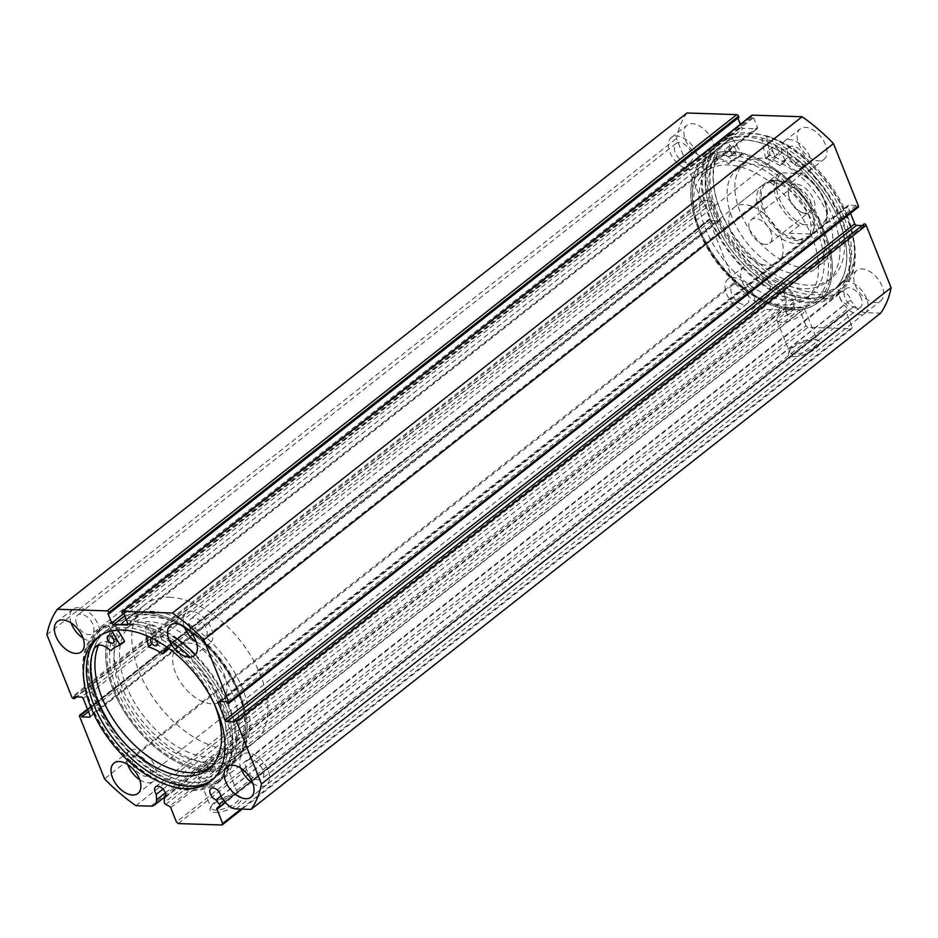 <?xml version="1.0" encoding="UTF-8"?>
<svg xmlns="http://www.w3.org/2000/svg" width="938" height="938" viewBox="0 0 938 938"><rect width="100%" height="100%" fill="white"/><g stroke="black" fill="none" stroke-linecap="round" stroke-linejoin="round"><path stroke-width="0.7" stroke-dasharray="4.69 3.52" d="M766.428 135.717L770.11 155.298A73.105 43.277 51.8 0 1 784.367 161.993L784.649 161.922A14.891 8.817 51.8 0 1 786.736 158.405A14.891 8.817 51.8 0 1 799.106 160.808L794.662 164.314A84.701 50.148 51.8 0 1 833.073 217.17A84.701 50.148 51.8 0 1 826.87 281.787A84.701 50.148 51.8 0 1 715.8 213.36A84.701 50.148 51.8 0 1 712.376 161.641L716.831 158.147A14.891 8.817 51.8 0 1 718.391 156.189A14.891 8.817 51.8 0 1 732.578 160.234L732.918 160.328A73.105 43.277 51.8 0 1 735.204 158.288A73.105 43.277 51.8 0 1 742.122 154.383L730.045 134.533A96.661 57.218 -128.2 0 0 720.63 139.797A96.661 57.218 -128.2 0 0 713.548 213.536A96.661 57.218 -128.2 0 0 840.296 291.624A96.661 57.218 -128.2 0 0 847.377 217.886A96.661 57.218 -128.2 0 0 766.428 135.717L761.973 139.223L765.666 158.803A73.105 43.277 51.8 0 1 779.912 165.498L780.205 165.428A14.891 8.817 51.8 0 1 782.292 161.911A14.891 8.817 51.8 0 1 794.662 164.314L799.106 160.808A84.701 50.148 51.8 0 1 837.528 213.665A84.701 50.148 51.8 0 1 831.314 278.281A84.701 50.148 51.8 0 1 720.243 209.854A84.701 50.148 51.8 0 1 716.831 158.135M774.131 154.02A4.397 2.603 -128.2 0 0 768.374 150.467A4.397 2.603 -128.2 0 0 768.046 153.82A4.397 2.603 -128.2 0 0 773.815 157.373A4.397 2.603 -128.2 0 0 774.131 154.02M778.587 150.514A4.397 2.603 -128.2 0 0 772.818 146.961A4.397 2.603 -128.2 0 0 772.502 150.315A4.397 2.603 -128.2 0 0 778.259 153.855A4.397 2.603 -128.2 0 0 778.587 150.514M731.183 152.624A4.397 2.603 -128.2 0 0 725.426 149.072A4.397 2.603 -128.2 0 0 725.109 152.425A4.397 2.603 -128.2 0 0 730.866 155.978A4.397 2.603 -128.2 0 0 731.183 152.624M735.638 149.119A4.397 2.603 -128.2 0 0 729.881 145.566A4.397 2.603 -128.2 0 0 729.553 148.919A4.397 2.603 -128.2 0 0 735.322 152.472A4.397 2.603 -128.2 0 0 735.638 149.119M730.045 134.533L725.59 138.038A96.661 57.218 -128.2 0 0 716.186 143.303A96.661 57.218 -128.2 0 0 709.093 217.041A96.661 57.218 -128.2 0 0 835.852 295.13A96.661 57.218 -128.2 0 0 842.934 221.391A96.661 57.218 -128.2 0 0 761.973 139.223M712.376 161.641L712.388 161.653A14.891 8.817 51.8 0 1 713.935 159.695A14.891 8.817 51.8 0 1 728.134 163.74L728.463 163.833A73.105 43.277 51.8 0 1 730.761 161.805A73.105 43.277 51.8 0 1 737.678 157.889L725.59 138.038M732.918 160.328L728.474 163.833L732.918 160.328M716.831 158.147L712.388 161.653M111.95 635.788A4.397 2.603 51.8 0 1 112.302 632.517A4.397 2.603 51.8 0 1 118.106 636.152A4.397 2.603 51.8 0 1 117.742 639.423A4.397 2.603 51.8 0 1 111.95 635.788M155.345 638.344A4.397 2.603 51.8 0 1 155.708 635.073A4.397 2.603 51.8 0 1 161.5 638.696A4.397 2.603 51.8 0 1 161.148 641.967A4.397 2.603 51.8 0 1 155.345 638.344M151.991 638.25A4.397 2.603 51.8 0 1 155.931 640.314M94.433 648.064L98.889 644.558A84.701 50.148 -128.2 0 0 98.607 645.168M210.593 767.413A84.701 50.148 -128.2 0 0 212.903 765.76A84.701 50.148 -128.2 0 0 219.727 702.714A84.701 50.148 -128.2 0 0 182.031 649.436L177.587 652.942A14.891 8.817 -128.2 0 0 169.614 649.178M189.898 657.116A96.661 57.218 51.8 0 1 225.155 710.664A96.661 57.218 51.8 0 1 217.37 782.609A96.661 57.218 51.8 0 1 89.919 702.726A96.661 57.218 51.8 0 1 97.704 630.782A96.661 57.218 51.8 0 1 108.304 625.095L112.759 621.589L117.918 630.137M195.374 654.63A96.661 57.218 51.8 0 1 229.611 707.158A96.661 57.218 51.8 0 1 221.814 779.103A96.661 57.218 51.8 0 1 94.363 699.22A96.661 57.218 51.8 0 1 102.148 627.276A96.661 57.218 51.8 0 1 112.759 621.589M146.398 635.694L145.073 627.252A96.661 57.218 51.8 0 1 169.192 639.833M145.073 627.252L149.529 623.747A96.661 57.218 51.8 0 1 173.647 636.327M167.245 650.257L167.093 650.21A73.105 43.277 -128.2 0 0 152.824 643.198L149.529 623.747M214.978 705.446A84.701 50.148 -128.2 0 0 177.587 652.942L182.031 649.436A14.891 8.817 -128.2 0 0 169.426 646.845A14.891 8.817 -128.2 0 0 167.691 649.213M108.304 625.095L111.845 630.957M97.962 645.297L98.889 644.558A14.891 8.817 -128.2 0 1 100.354 642.788A14.891 8.817 -128.2 0 1 114.764 647.056L115.116 647.161A73.105 43.277 -128.2 0 1 116.722 645.778A73.105 43.277 -128.2 0 1 124.543 641.533M125.551 743.904A91.385 54.099 51.8 0 1 105.419 631.415A91.385 54.099 51.8 0 1 198.422 662.486A91.385 54.099 51.8 0 1 218.554 774.964A91.385 54.099 51.8 0 1 125.551 743.904M140.008 732.508A91.385 54.099 51.8 0 1 119.876 620.018A91.385 54.099 51.8 0 1 212.879 651.089A91.385 54.099 51.8 0 1 233.011 763.567A91.385 54.099 51.8 0 1 140.008 732.508M144.218 727.806A80.844 47.861 51.8 0 1 126.407 628.308A80.844 47.861 51.8 0 1 208.67 655.779A80.844 47.861 51.8 0 1 226.492 755.289A80.844 47.861 51.8 0 1 144.218 727.806M149.775 723.421A80.844 47.861 51.8 0 1 131.965 623.922A80.844 47.861 51.8 0 1 214.239 651.394A80.844 47.861 51.8 0 1 232.049 750.904A80.844 47.861 51.8 0 1 149.775 723.421M220.899 796.432L850.508 300.183A7.211 4.268 -128.2 0 0 849.945 298.061A7.211 4.268 -128.2 0 0 840.507 292.234A7.211 4.268 -128.2 0 0 839.967 297.733A7.211 4.268 -128.2 0 0 845.595 303.701L848.855 307.969A1.759 1.044 51.8 0 1 849.23 308.614A1.759 1.044 51.8 0 1 849.101 309.95A1.759 1.044 51.8 0 1 849.078 309.974L846.733 311.651A1.759 1.044 -128.2 0 0 846.721 311.662A1.759 1.044 -128.2 0 0 846.592 313.011L225.542 802.506M79.624 716.526L709.222 220.278L734.149 282.596A140.594 83.236 -128.2 0 0 765.502 309.423L780.486 309.903A13.12 7.762 -128.2 0 0 784.062 308.848A13.12 7.762 -128.2 0 0 786.091 303.607L785.938 298.085A7.211 4.268 51.8 0 1 784.789 295.939A7.211 4.268 51.8 0 1 785.317 290.452A7.211 4.268 51.8 0 1 794.767 296.267A7.211 4.268 51.8 0 1 794.24 301.766A7.211 4.268 51.8 0 1 793.829 302.024L793.947 306.187L164.338 802.436M164.982 797.675L793.829 302.024M793.571 356.581A16.79 6.038 -21.8 0 0 814.161 349.792A16.79 6.038 -21.8 0 0 817.725 340.283A16.79 6.038 -21.8 0 0 814.829 339.826A16.79 6.038 -21.8 0 0 788.94 351.797A16.79 6.038 -21.8 0 0 793.571 356.581M813.105 339.181A15.031 5.405 158.2 0 1 815.697 339.591A15.031 5.405 158.2 0 1 817.549 341.092A15.031 5.405 158.2 0 1 810.186 349.522A15.031 5.405 158.2 0 1 794.076 354.177A15.031 5.405 158.2 0 1 789.632 352.266A15.031 5.405 158.2 0 1 789.937 349.897A15.031 5.405 158.2 0 1 813.105 339.181M215.13 812.496A16.79 6.038 -21.8 0 0 235.719 805.707A16.79 6.038 -21.8 0 0 239.284 796.198A16.79 6.038 -21.8 0 0 236.388 795.741A16.79 6.038 -21.8 0 0 210.511 807.712A16.79 6.038 -21.8 0 0 215.13 812.496M234.664 795.096A15.031 5.405 158.2 0 1 237.267 795.506A15.031 5.405 158.2 0 1 239.108 797.019A15.031 5.405 158.2 0 1 231.745 805.437A15.031 5.405 158.2 0 1 215.634 810.104A15.031 5.405 158.2 0 1 211.191 808.181A15.031 5.405 158.2 0 1 211.496 805.812A15.031 5.405 158.2 0 1 234.664 795.096M114.389 689.782A89.626 53.067 51.8 0 1 169.415 619.901A89.626 53.067 51.8 0 1 238.498 693.803A89.626 53.067 51.8 0 1 244.701 715.424A89.626 53.067 51.8 0 1 198.434 768.386A89.626 53.067 51.8 0 1 114.389 689.782M208.002 767.05C206.325 765.713 207.802 764.54 212.457 763.544C214.087 764.74 212.609 765.912 208.002 767.05A87.867 52.024 -128.2 0 0 231.956 759.932A87.867 52.024 -128.2 0 0 244.478 714.088A87.867 52.024 -128.2 0 0 238.393 692.889A87.867 52.024 -128.2 0 0 170.657 620.44A87.867 52.024 -128.2 0 0 123.159 621.906A87.867 52.024 -128.2 0 0 116.722 688.938A87.867 52.024 -128.2 0 0 208.002 767.05L206.958 766.569L209.104 771.927A3.518 1.266 158.2 0 1 210.827 769.957A3.518 1.266 158.2 0 1 214.591 768.867A3.518 1.266 158.2 0 1 215.623 769.312A3.518 1.266 158.2 0 1 213.899 771.282A3.518 1.266 158.2 0 1 210.135 772.373A3.518 1.266 158.2 0 1 209.104 771.927M823.611 232.624A89.626 53.067 -128.2 0 0 739.566 154.02A89.626 53.067 -128.2 0 0 693.299 206.981A89.626 53.067 -128.2 0 0 699.502 228.602A89.626 53.067 -128.2 0 0 768.585 302.505A89.626 53.067 -128.2 0 0 823.611 232.624M790.898 307.617C792.528 308.825 791.039 309.997 786.443 311.135C784.754 309.798 786.243 308.625 790.898 307.617A87.867 52.024 51.8 0 1 767.343 301.977A87.867 52.024 51.8 0 1 699.607 229.517A87.867 52.024 51.8 0 1 693.522 208.318A87.867 52.024 51.8 0 1 706.044 162.485A87.867 52.024 51.8 0 1 821.278 233.468A87.867 52.024 51.8 0 1 814.841 300.5A87.867 52.024 51.8 0 1 790.898 307.617L791.918 308.051L794.064 313.398A3.518 1.266 158.2 0 1 792.34 315.367A3.518 1.266 158.2 0 1 788.577 316.458A3.518 1.266 158.2 0 1 787.533 316.012A3.518 1.266 158.2 0 1 789.257 314.042A3.518 1.266 158.2 0 1 793.02 312.952A3.518 1.266 158.2 0 1 794.064 313.398M212.457 763.544A87.867 52.024 51.8 0 1 129.772 702.937A87.867 52.024 51.8 0 1 127.615 618.4A87.867 52.024 51.8 0 1 151.557 611.283A87.867 52.024 51.8 0 1 234.242 671.878A87.867 52.024 51.8 0 1 236.399 756.427A87.867 52.024 51.8 0 1 212.457 763.544L213.489 763.966L215.623 769.312M221.884 763.122A15.031 5.405 158.2 0 1 226.328 765.033A15.031 5.405 158.2 0 1 218.953 773.463A15.031 5.405 158.2 0 1 202.843 778.13A15.031 5.405 158.2 0 1 198.399 776.207A15.031 5.405 158.2 0 1 205.774 767.776A15.031 5.405 158.2 0 1 221.884 763.122M800.313 307.207A15.031 5.405 158.2 0 1 804.757 309.118A15.031 5.405 158.2 0 1 797.394 317.548A15.031 5.405 158.2 0 1 781.284 322.203A15.031 5.405 158.2 0 1 776.84 320.292A15.031 5.405 158.2 0 1 784.203 311.862A15.031 5.405 158.2 0 1 800.313 307.207M113.111 689.735A91.478 54.158 -128.2 0 0 233.07 763.638A91.478 54.158 -128.2 0 0 239.776 693.85A91.478 54.158 -128.2 0 0 119.818 619.948A91.478 54.158 -128.2 0 0 113.111 689.735M98.654 701.132A91.478 54.158 -128.2 0 0 218.613 775.034A91.478 54.158 -128.2 0 0 225.308 705.247A91.478 54.158 -128.2 0 0 105.361 631.344A91.478 54.158 -128.2 0 0 98.654 701.132M95.981 701.049A95.336 56.444 -128.2 0 0 221.005 778.071A95.336 56.444 -128.2 0 0 227.993 705.329A95.336 56.444 -128.2 0 0 102.969 628.319A95.336 56.444 -128.2 0 0 95.981 701.049M91.197 704.825A95.336 56.444 -128.2 0 0 216.221 781.835A95.336 56.444 -128.2 0 0 223.209 709.105A95.336 56.444 -128.2 0 0 98.185 632.083A95.336 56.444 -128.2 0 0 91.197 704.825M212.293 779.947A91.478 54.158 -128.2 0 0 213.829 778.798A91.478 54.158 -128.2 0 0 220.524 709.022A91.478 54.158 -128.2 0 0 100.577 635.12A91.478 54.158 -128.2 0 0 99.111 636.351M824.889 232.671A91.478 54.158 -128.2 0 0 704.93 158.768A91.478 54.158 -128.2 0 0 698.224 228.555A91.478 54.158 -128.2 0 0 818.182 302.458A91.478 54.158 -128.2 0 0 824.889 232.671M839.346 221.274A91.478 54.158 -128.2 0 0 719.387 147.372A91.478 54.158 -128.2 0 0 712.692 217.159A91.478 54.158 -128.2 0 0 832.639 291.061A91.478 54.158 -128.2 0 0 839.346 221.274M842.019 221.356A95.336 56.444 -128.2 0 0 716.995 144.335A95.336 56.444 -128.2 0 0 710.007 217.077A95.336 56.444 -128.2 0 0 835.031 294.098A95.336 56.444 -128.2 0 0 842.019 221.356M846.803 217.593A95.336 56.444 -128.2 0 0 721.779 140.571A95.336 56.444 -128.2 0 0 714.791 213.301A95.336 56.444 -128.2 0 0 839.815 290.323A95.336 56.444 -128.2 0 0 846.803 217.593M844.13 217.499A91.478 54.158 -128.2 0 0 724.171 143.608A91.478 54.158 -128.2 0 0 717.476 213.395A91.478 54.158 -128.2 0 0 837.423 287.286A91.478 54.158 -128.2 0 0 844.13 217.499M847.131 215.13A91.478 54.158 -128.2 0 0 727.173 141.239A91.478 54.158 -128.2 0 0 720.478 211.027A91.478 54.158 -128.2 0 0 840.425 284.918A91.478 54.158 -128.2 0 0 847.131 215.13M712.294 140.876A19.335 11.444 -128.2 0 0 686.944 125.258A19.335 11.444 -128.2 0 0 685.526 140.008A19.335 11.444 -128.2 0 0 710.875 155.626A19.335 11.444 -128.2 0 0 712.294 140.876M696.723 153.152A19.335 11.444 -128.2 0 0 671.374 137.534A19.335 11.444 -128.2 0 0 669.955 152.284A19.335 11.444 -128.2 0 0 695.304 167.902A19.335 11.444 -128.2 0 0 696.723 153.152M825.44 144.546A19.335 11.444 -128.2 0 0 800.091 128.928A19.335 11.444 -128.2 0 0 798.672 143.678A19.335 11.444 -128.2 0 0 824.021 159.296A19.335 11.444 -128.2 0 0 825.44 144.546M809.869 156.822A19.335 11.444 -128.2 0 0 784.52 141.204A19.335 11.444 -128.2 0 0 783.101 155.954A19.335 11.444 -128.2 0 0 808.45 171.572A19.335 11.444 -128.2 0 0 809.869 156.822M768.926 282.479A19.335 11.444 -128.2 0 0 743.576 266.861A19.335 11.444 -128.2 0 0 742.157 281.611A19.335 11.444 -128.2 0 0 767.507 297.229A19.335 11.444 -128.2 0 0 768.926 282.479M753.355 294.755A19.335 11.444 -128.2 0 0 728.005 279.137A19.335 11.444 -128.2 0 0 726.587 293.887A19.335 11.444 -128.2 0 0 751.936 309.505A19.335 11.444 -128.2 0 0 753.355 294.755M882.083 286.149A19.335 11.444 -128.2 0 0 856.734 270.531A19.335 11.444 -128.2 0 0 855.315 285.281A19.335 11.444 -128.2 0 0 880.665 300.899A19.335 11.444 -128.2 0 0 882.083 286.149M866.513 298.425A19.335 11.444 -128.2 0 0 841.152 282.807A19.335 11.444 -128.2 0 0 839.745 297.557A19.335 11.444 -128.2 0 0 865.094 313.175A19.335 11.444 -128.2 0 0 866.513 298.425M83.072 638.133A19.335 11.444 -128.2 0 0 96.849 639.599A19.335 11.444 -128.2 0 0 98.255 624.849A19.335 11.444 -128.2 0 0 72.906 609.231A19.335 11.444 -128.2 0 0 71.112 622.973M196.218 641.815A19.335 11.444 -128.2 0 0 209.995 643.269A19.335 11.444 -128.2 0 0 211.413 628.519A19.335 11.444 -128.2 0 0 186.064 612.901A19.335 11.444 -128.2 0 0 184.258 626.643M139.703 779.736A19.335 11.444 -128.2 0 0 153.48 781.202A19.335 11.444 -128.2 0 0 154.899 766.452A19.335 11.444 -128.2 0 0 129.55 750.834A19.335 11.444 -128.2 0 0 127.744 764.576M252.861 783.418A19.335 11.444 -128.2 0 0 266.627 784.872A19.335 11.444 -128.2 0 0 268.045 770.121A19.335 11.444 -128.2 0 0 242.696 754.504A19.335 11.444 -128.2 0 0 240.902 768.245M246.518 769.43A11.772 6.976 51.8 0 1 247.374 760.448A11.772 6.976 51.8 0 1 262.816 769.957A11.772 6.976 51.8 0 1 261.948 778.939A11.772 6.976 51.8 0 1 246.518 769.43M861.272 298.261A11.772 6.976 -128.2 0 0 845.83 288.74A11.772 6.976 -128.2 0 0 844.974 297.733A11.772 6.976 -128.2 0 0 860.416 307.242A11.772 6.976 -128.2 0 0 861.272 298.261M133.36 765.76A11.772 6.976 51.8 0 1 134.228 756.767A11.772 6.976 51.8 0 1 149.67 766.287A11.772 6.976 51.8 0 1 148.802 775.269A11.772 6.976 51.8 0 1 133.36 765.76M748.125 294.579A11.772 6.976 -128.2 0 0 732.684 285.07A11.772 6.976 -128.2 0 0 731.816 294.051A11.772 6.976 -128.2 0 0 747.258 303.572A11.772 6.976 -128.2 0 0 748.125 294.579M189.875 627.827A11.772 6.976 51.8 0 1 190.742 618.846A11.772 6.976 51.8 0 1 206.184 628.354A11.772 6.976 51.8 0 1 205.316 637.336A11.772 6.976 51.8 0 1 189.875 627.827M804.64 156.658A11.772 6.976 -128.2 0 0 789.198 147.137A11.772 6.976 -128.2 0 0 788.33 156.13A11.772 6.976 -128.2 0 0 803.772 165.639A11.772 6.976 -128.2 0 0 804.64 156.658M76.728 624.157A11.772 6.976 51.8 0 1 77.584 615.176A11.772 6.976 51.8 0 1 93.026 624.685A11.772 6.976 51.8 0 1 92.17 633.666A11.772 6.976 51.8 0 1 76.728 624.157M691.482 152.988A11.772 6.976 -128.2 0 0 676.052 143.467A11.772 6.976 -128.2 0 0 675.184 152.448A11.772 6.976 -128.2 0 0 690.626 161.969A11.772 6.976 -128.2 0 0 691.482 152.988M858.247 207.228A1.759 1.044 51.8 0 1 857.778 207.368L228.169 703.617M218.917 701.507L848.527 205.258L856.195 205.516L856.922 207.333L857.778 207.368M848.527 205.258A1.759 1.044 -128.2 0 0 848.046 205.399A1.759 1.044 -128.2 0 0 847.917 206.747L220.149 701.554M850.543 213.301L847.917 206.747M863.499 223.783L864.226 225.612L861.307 225.519M236.071 808.919L865.68 312.671L880.665 313.151M865.68 312.671A13.12 7.762 51.8 0 1 854.823 305.835L850.508 300.183M240.996 809.084L852.29 327.268L846.592 313.011M852.29 327.268L851.681 328.746L242.227 809.119M178.279 823.576L807.876 327.327L851.681 328.746M807.876 327.327L806.059 325.767L176.45 822.016M170.751 807.759L800.349 311.51L806.059 325.767M800.349 311.51A1.759 1.044 -128.2 0 0 799.094 310.103L169.497 806.352M165.733 804.476L795.342 308.227L799.094 310.103M795.342 308.227A1.759 1.044 51.8 0 1 793.947 306.187M709.222 220.278A1.759 1.044 51.8 0 1 709.351 218.941A1.759 1.044 51.8 0 1 709.832 218.8L87.527 709.292M90.2 716.573L719.083 220.899L711.414 220.653L710.687 218.824L709.832 218.8M719.083 220.899A1.759 1.044 -128.2 0 0 719.563 220.758A1.759 1.044 -128.2 0 0 719.692 219.41L90.083 715.659M83.259 698.611L712.868 202.362L719.692 219.41M712.868 202.362A1.759 1.044 -128.2 0 0 711.039 200.802L81.43 697.051M73.645 698.599L704.11 202.374L703.371 200.556L711.039 200.802M703.254 202.35A1.759 1.044 51.8 0 1 701.425 200.791L71.827 697.04M686.944 113.006A140.594 83.236 -128.2 0 0 676.509 138.472L701.425 200.791M737.889 118.106L737.526 117.203L738.992 117.25M123.3 613.944L741.36 126.794L740.363 124.297M741.36 126.794A1.759 1.044 -128.2 0 0 743.189 128.354L124.719 615.82M127.943 624.474L756.814 128.799L743.189 128.354M756.814 128.799A1.759 1.044 -128.2 0 0 757.294 128.658A1.759 1.044 -128.2 0 0 757.423 127.31L127.814 623.559M122.092 612.854L751.701 116.605L752.124 117.672L753.589 117.719L757.423 127.31M751.701 116.605A1.759 1.044 51.8 0 1 751.83 115.268M786.443 311.135L785.399 310.654L787.533 316.012M46.9 634.721L676.509 138.472M734.149 282.596L104.54 778.845M135.893 805.672L765.502 309.423M864.226 225.612L234.629 721.861M856.195 205.516L226.586 701.765M856.922 207.333L227.313 703.582M704.11 202.374L76.693 696.899M703.371 200.556L73.774 696.805M711.414 220.653L88.477 711.649M710.687 218.824L87.738 709.82M752.124 117.672L122.526 613.921M753.589 117.719L123.98 613.968M737.526 117.203L107.917 613.452M162.989 789.093L785.938 298.085M220.852 796.128L845.595 303.701M762.864 300.066A80.844 47.861 51.8 0 1 701.624 236.986A80.844 47.861 51.8 0 1 705.951 171.513A80.844 47.861 51.8 0 1 749.122 169.93A80.844 47.861 51.8 0 1 810.362 233.023A80.844 47.861 51.8 0 1 806.035 298.495A80.844 47.861 51.8 0 1 762.864 300.066M768.421 295.681A80.844 47.861 51.8 0 1 707.193 232.601A80.844 47.861 51.8 0 1 711.508 167.128A80.844 47.861 51.8 0 1 754.68 165.545A80.844 47.861 51.8 0 1 815.919 228.638A80.844 47.861 51.8 0 1 811.593 294.11A80.844 47.861 51.8 0 1 768.421 295.681M780.815 184.786A35.152 20.812 51.8 0 1 807.442 212.223A35.152 20.812 51.8 0 1 805.566 240.691A35.152 20.812 51.8 0 1 786.794 241.371A35.152 20.812 51.8 0 1 760.167 213.946A35.152 20.812 51.8 0 1 762.043 185.478A35.152 20.812 51.8 0 1 780.815 184.786M753.003 206.712A35.152 20.812 51.8 0 1 779.63 234.137A35.152 20.812 51.8 0 1 777.754 262.605A35.152 20.812 51.8 0 1 758.983 263.285A35.152 20.812 51.8 0 1 732.355 235.86A35.152 20.812 51.8 0 1 734.231 207.392A35.152 20.812 51.8 0 1 753.003 206.712M781.389 270.144A63.268 37.45 51.8 0 1 733.469 220.77A63.268 37.45 51.8 0 1 736.846 169.532A63.268 37.45 51.8 0 1 770.637 168.301A63.268 37.45 51.8 0 1 818.569 217.663A63.268 37.45 51.8 0 1 815.181 268.901A63.268 37.45 51.8 0 1 781.389 270.144M789.175 264A63.268 37.45 51.8 0 1 741.255 214.626A63.268 37.45 51.8 0 1 744.643 163.388A63.268 37.45 51.8 0 1 778.423 162.157A63.268 37.45 51.8 0 1 826.355 211.531A63.268 37.45 51.8 0 1 822.966 262.769A63.268 37.45 51.8 0 1 789.175 264M769.324 304.17A91.385 54.099 51.8 0 1 700.1 232.859A91.385 54.099 51.8 0 1 704.989 158.839A91.385 54.099 51.8 0 1 753.789 157.068A91.385 54.099 51.8 0 1 823.013 228.38A91.385 54.099 51.8 0 1 818.124 302.388A91.385 54.099 51.8 0 1 769.324 304.17M783.781 292.773A91.385 54.099 51.8 0 1 714.557 221.462A91.385 54.099 51.8 0 1 719.446 147.442A91.385 54.099 51.8 0 1 768.245 145.671A91.385 54.099 51.8 0 1 837.47 216.971A91.385 54.099 51.8 0 1 832.581 290.991A91.385 54.099 51.8 0 1 783.781 292.773M795.576 183.977A17.4 10.295 -128.2 0 0 788.354 194.459A17.4 10.295 -128.2 0 0 802.963 213.008A17.4 10.295 -128.2 0 0 807.63 214.122A17.4 10.295 -128.2 0 0 813.645 199.442A17.4 10.295 -128.2 0 0 795.576 183.977M805.214 213.219A14.938 8.841 51.8 0 1 801.216 212.258A14.938 8.841 51.8 0 1 788.67 196.335A14.938 8.841 51.8 0 1 790.793 188.55A14.938 8.841 51.8 0 1 794.861 187.342A14.938 8.841 51.8 0 1 808.919 197.637A14.938 8.841 51.8 0 1 809.295 212.011A14.938 8.841 51.8 0 1 805.214 213.219M765.619 244.431A14.938 8.841 51.8 0 1 751.561 234.137A14.938 8.841 51.8 0 1 751.197 219.762A14.938 8.841 51.8 0 1 755.266 218.554A14.938 8.841 51.8 0 1 769.324 228.849A14.938 8.841 51.8 0 1 769.688 243.223A14.938 8.841 51.8 0 1 765.619 244.431M778.517 173.671A34.272 20.284 -128.2 0 0 776.758 199.161A34.272 20.284 -128.2 0 0 799.223 225.437L803.08 224.651A32.513 19.252 51.8 0 1 779.091 198.317A32.513 19.252 51.8 0 1 782.374 172.885L778.517 173.671L768.503 181.562L775.82 180.319A34.272 20.284 51.8 0 1 785 182.523A34.272 20.284 51.8 0 1 813.797 219.046A34.272 20.284 51.8 0 1 808.908 236.927A34.272 20.284 51.8 0 1 799.575 239.706A34.272 20.284 51.8 0 1 767.319 216.068A34.272 20.284 51.8 0 1 766.487 183.098A34.272 20.284 51.8 0 1 775.82 180.319L791.742 182.312L801.744 173.741C821.758 183.813 835.195 215.623 822.532 226.128L822.462 226.187A34.272 20.284 -128.2 0 0 824.209 200.697A34.272 20.284 -128.2 0 0 801.755 174.421L800.126 173.46A32.513 19.252 51.8 0 1 824.103 199.782A32.513 19.252 51.8 0 1 820.832 225.226L822.462 226.187L811.194 235.133L799.575 239.706C795.447 239.53 791.989 237.408 789.21 233.328L812.449 234.078M774.964 180.002A35.152 20.812 51.8 0 1 784.379 182.253A35.152 20.812 51.8 0 1 813.903 219.715A35.152 20.812 51.8 0 1 808.896 238.053A35.152 20.812 51.8 0 1 799.317 240.902A35.152 20.812 51.8 0 1 766.24 216.666A35.152 20.812 51.8 0 1 765.385 182.84A35.152 20.812 51.8 0 1 774.964 180.002M169.356 597.248A87.867 52.024 51.8 0 1 252.041 657.855A87.867 52.024 51.8 0 1 254.198 742.392A87.867 52.024 51.8 0 1 230.256 749.509A87.867 52.024 51.8 0 1 147.571 688.914A87.867 52.024 51.8 0 1 145.413 604.365A87.867 52.024 51.8 0 1 169.356 597.248M187.623 642.929A35.152 20.812 51.8 0 1 220.7 667.176A35.152 20.812 51.8 0 1 221.567 700.991A35.152 20.812 51.8 0 1 211.988 703.828A35.152 20.812 51.8 0 1 178.912 679.593A35.152 20.812 51.8 0 1 178.044 645.778A35.152 20.812 51.8 0 1 187.623 642.929M799.223 225.437L789.21 233.328M791.742 182.312L768.761 181.304L766.487 183.098M782.374 172.885L800.126 173.46M803.08 224.651L820.832 225.226M769.793 154.911L765.349 158.416M742.146 154.02L737.69 157.525M737.714 157.877L742.157 154.371L737.678 157.889M732.578 160.234L728.134 163.74M784.367 161.993L779.912 165.498M770.11 155.298L765.666 158.803M784.649 161.922L780.205 165.428M148.063 646.317L152.519 642.811M148.38 646.704L152.824 643.198M162.649 653.716L167.093 650.21M115.104 647.161L114.002 648.029L115.116 647.161M110.321 650.573L114.764 647.056M223.994 800.477L848.855 307.969M150.877 806.152L780.486 309.903M165.311 792.903L786.091 303.607M225.214 802.084L854.823 305.835M849.078 309.974L225.026 801.838L849.101 309.95M217.135 807.899L846.733 311.651L217.112 807.911M772.818 146.961L768.374 150.467M729.881 145.566L725.426 149.072M831.314 278.281L826.87 281.787M840.296 291.624L835.852 295.13M720.63 139.797L716.186 143.303M735.322 152.472L730.866 155.978M778.259 153.855L773.815 157.373M735.204 158.288L730.761 161.805M718.391 156.189L713.935 159.695M786.736 158.405L782.292 161.911M784.602 162.004L780.146 165.522M107.858 636.034L112.302 632.517M151.253 638.579L155.708 635.073M208.459 769.266L212.903 765.76M217.37 782.609L221.814 779.103M97.704 630.782L102.148 627.276M156.693 645.473L161.148 641.967M113.299 642.929L117.742 639.423M164.971 650.351L169.426 646.845M112.279 649.284L116.722 645.778M95.899 646.294L100.354 642.788M105.419 631.415L119.876 620.018M126.407 628.308L131.965 623.922M226.492 755.289L232.049 750.904M218.554 774.964L233.011 763.567M210.898 788.483L840.507 292.234M155.708 786.701L785.317 290.452M164.631 798.015L794.24 301.766M815.697 339.591L817.725 340.283M237.267 795.506L239.284 796.198M170.657 620.44L169.415 619.901M693.522 208.318L693.299 206.981M226.328 765.033L239.108 797.019M804.757 309.118L817.549 341.092M218.613 775.034L233.07 763.638M216.221 781.835L221.005 778.071M210.827 781.166L213.829 778.798M719.387 147.372L704.93 158.768M721.779 140.571L716.995 144.335M727.173 141.239L724.171 143.608M671.374 137.534L686.944 125.258M784.52 141.204L800.091 128.928M728.005 279.137L743.576 266.861M841.152 282.807L856.734 270.531M72.906 609.231L57.335 621.507M186.064 612.901L170.493 625.177M129.55 750.834L113.979 763.11M242.696 754.504L227.125 766.78M845.83 288.74L247.374 760.448M732.684 285.07L134.228 756.767M789.198 147.137L190.742 618.846M676.052 143.467L77.584 615.176M123.159 621.906L706.044 162.485M231.956 759.932L814.841 300.5M690.626 161.969L92.17 633.666M803.772 165.639L205.316 637.336M747.258 303.572L148.802 775.269M860.416 307.242L261.948 778.939M266.627 784.872L251.056 797.148M153.48 781.202L137.909 793.478M209.995 643.269L194.424 655.545M96.849 639.599L81.266 651.875M865.094 313.175L880.665 300.899M751.936 309.505L767.507 297.229M808.45 171.572L824.021 159.296M695.304 167.902L710.875 155.626M127.685 624.907L757.294 128.658M218.437 701.647L848.046 205.399M87.457 709.105L709.351 218.941M89.954 717.007L719.563 220.758M840.425 284.918L837.423 287.286M839.815 290.323L835.031 294.098M832.639 291.061L818.182 302.458M97.575 637.488L100.577 635.12M98.185 632.083L102.969 628.319M105.361 631.344L119.818 619.948M776.84 320.292L789.632 352.266M198.399 776.207L211.191 808.181M767.343 301.977L768.585 302.505M244.478 714.088L244.701 715.424M211.496 805.812L210.511 807.712M789.937 349.897L788.94 351.797M165.651 796.268L784.062 308.848M705.951 171.513L711.508 167.128M777.754 262.605L805.566 240.691M736.846 169.532L744.643 163.388M704.989 158.839L719.446 147.442M818.124 302.388L832.581 290.991M815.181 268.901L822.966 262.769M734.231 207.392L762.043 185.478M806.035 298.495L811.593 294.11M801.216 212.258L802.963 213.008M788.67 196.335L788.354 194.459M751.197 219.762L790.793 188.55M785 182.523L784.379 182.253M813.797 219.046L813.903 219.715M236.399 756.427L254.198 742.392M221.567 700.991L808.896 238.053M178.044 645.778L765.385 182.84M127.615 618.4L145.413 604.365M808.908 236.927L811.194 235.133M769.688 243.223L809.295 212.011"/><path stroke-width="1.41" d="M111.845 630.957L120.134 645.027A73.105 43.277 -128.2 0 0 112.279 649.284A73.105 43.277 -128.2 0 0 110.672 650.667L110.321 650.573A14.891 8.817 -128.2 0 0 95.899 646.294A14.891 8.817 -128.2 0 0 94.445 648.064A84.701 50.148 -128.2 0 0 96.766 699.267A84.701 50.148 -128.2 0 0 208.459 769.266A84.701 50.148 -128.2 0 0 215.283 706.232A84.701 50.148 -128.2 0 0 214.978 705.446M117.918 630.137L124.613 641.252L120.17 644.992M107.507 639.306A4.397 2.603 51.8 0 1 107.858 636.034A4.397 2.603 51.8 0 1 113.65 639.657A4.397 2.603 51.8 0 1 113.299 642.929A4.397 2.603 51.8 0 1 107.507 639.306M155.931 640.314A4.397 2.603 51.8 0 1 157.045 642.202A4.397 2.603 51.8 0 1 156.693 645.473A4.397 2.603 51.8 0 1 150.901 641.85A4.397 2.603 51.8 0 1 151.253 638.579A4.397 2.603 51.8 0 1 151.991 638.25M98.607 645.168A84.701 50.148 -128.2 0 0 101.21 695.762A84.701 50.148 -128.2 0 0 210.593 767.413M169.192 639.833A96.661 57.218 51.8 0 1 189.898 657.116M173.647 636.327A96.661 57.218 51.8 0 1 195.374 654.63M169.614 649.178A14.891 8.817 -128.2 0 0 164.971 650.351A14.891 8.817 -128.2 0 0 162.931 653.657L162.649 653.716A73.105 43.277 -128.2 0 0 148.38 646.704L146.398 635.694M94.445 648.064L97.962 645.297M120.134 645.027L124.59 641.522M167.691 649.213A14.891 8.817 -128.2 0 0 167.386 650.151L167.245 650.257M87.527 709.292L80.222 715.049A1.759 1.044 -128.2 0 0 79.753 715.19A1.759 1.044 -128.2 0 0 79.624 716.526L104.54 778.845A140.594 83.236 -128.2 0 0 135.893 805.672L150.877 806.152A13.12 7.762 -128.2 0 0 154.453 805.097A13.12 7.762 -128.2 0 0 156.494 799.856L156.329 794.334A7.211 4.268 51.8 0 1 155.18 792.188A7.211 4.268 51.8 0 1 155.708 786.701A7.211 4.268 51.8 0 1 165.158 792.516A7.211 4.268 51.8 0 1 164.631 798.015A7.211 4.268 51.8 0 1 164.22 798.273L164.338 802.436A1.759 1.044 -128.2 0 0 165.733 804.476L169.497 806.352A1.759 1.044 51.8 0 1 170.751 807.759L176.45 822.016L178.279 823.576L222.072 824.994L222.681 823.517L216.983 809.26A1.759 1.044 51.8 0 1 217.112 807.911A1.759 1.044 51.8 0 1 217.135 807.899L219.515 806.188A1.759 1.044 -128.2 0 0 219.492 806.199A1.759 1.044 -128.2 0 0 219.621 804.863A1.759 1.044 -128.2 0 0 219.246 804.218L223.994 800.477M251.056 809.4A140.594 83.236 -128.2 0 0 261.491 783.934L891.1 287.685A140.594 83.236 -128.2 0 1 880.665 313.151L251.056 809.4L236.071 808.919A13.12 7.762 51.8 0 1 225.214 802.084L220.899 796.432A7.211 4.268 -128.2 0 0 220.348 794.31A7.211 4.268 -128.2 0 0 210.898 788.483A7.211 4.268 -128.2 0 0 210.37 793.982A7.211 4.268 -128.2 0 0 215.998 799.95L219.246 804.218M164.22 798.273L164.982 797.675M99.111 636.351A91.478 54.158 -128.2 0 0 93.87 704.907A91.478 54.158 -128.2 0 0 212.293 779.947M90.869 707.275A91.478 54.158 -128.2 0 0 210.827 781.166A91.478 54.158 -128.2 0 0 217.522 711.379A91.478 54.158 -128.2 0 0 97.575 637.488A91.478 54.158 -128.2 0 0 90.869 707.275M82.685 637.125A19.335 11.444 -128.2 0 0 57.335 621.507A19.335 11.444 -128.2 0 0 55.917 636.257A19.335 11.444 -128.2 0 0 81.266 651.875A19.335 11.444 -128.2 0 0 82.685 637.125M71.112 622.973A19.335 11.444 -128.2 0 0 71.487 623.981A19.335 11.444 -128.2 0 0 83.072 638.133M195.843 640.795A19.335 11.444 -128.2 0 0 170.493 625.177A19.335 11.444 -128.2 0 0 169.075 639.927A19.335 11.444 -128.2 0 0 194.424 655.545A19.335 11.444 -128.2 0 0 195.843 640.795M184.258 626.643A19.335 11.444 -128.2 0 0 184.645 627.651A19.335 11.444 -128.2 0 0 196.218 641.815M139.328 778.728A19.335 11.444 -128.2 0 0 113.979 763.11A19.335 11.444 -128.2 0 0 112.56 777.86A19.335 11.444 -128.2 0 0 137.909 793.478A19.335 11.444 -128.2 0 0 139.328 778.728M127.744 764.576A19.335 11.444 -128.2 0 0 128.131 765.584A19.335 11.444 -128.2 0 0 139.703 779.736M252.474 782.398A19.335 11.444 -128.2 0 0 227.125 766.78A19.335 11.444 -128.2 0 0 225.706 781.53A19.335 11.444 -128.2 0 0 251.056 797.148A19.335 11.444 -128.2 0 0 252.474 782.398M240.902 768.245A19.335 11.444 -128.2 0 0 241.277 769.254A19.335 11.444 -128.2 0 0 252.861 783.418M220.149 701.554L218.308 702.996A1.759 1.044 51.8 0 1 218.437 701.647A1.759 1.044 51.8 0 1 218.917 701.507L226.586 701.765L227.313 703.582L228.169 703.617A1.759 1.044 -128.2 0 0 228.649 703.477A1.759 1.044 -128.2 0 0 228.778 702.128L203.851 639.822A140.594 83.236 -128.2 0 0 172.498 612.995L122.702 611.377A1.759 1.044 -128.2 0 0 122.221 611.517A1.759 1.044 -128.2 0 0 122.092 612.854L122.526 613.921L123.98 613.968L127.814 623.559A1.759 1.044 51.8 0 1 127.685 624.907A1.759 1.044 51.8 0 1 127.216 625.048L127.943 624.474M124.719 615.82L113.58 624.602L127.216 625.048M113.58 624.602A1.759 1.044 51.8 0 1 111.763 623.043L123.3 613.944M108.96 612.432A1.759 1.044 -128.2 0 0 107.131 610.873L736.74 114.624A1.759 1.044 51.8 0 1 738.558 116.183L108.96 612.432L109.383 613.499L107.917 613.452L111.763 623.043M107.131 610.873L57.335 609.254A140.594 83.236 -128.2 0 0 46.9 634.721L71.827 697.04A1.759 1.044 -128.2 0 0 73.645 698.599L74.501 698.622L73.774 696.805L81.43 697.051A1.759 1.044 51.8 0 1 83.259 698.611L90.083 715.659A1.759 1.044 51.8 0 1 89.954 717.007A1.759 1.044 51.8 0 1 89.473 717.148L90.2 716.573M80.222 715.049L81.078 715.073L81.805 716.902L89.473 717.148M261.491 783.934L236.575 721.615A1.759 1.044 -128.2 0 0 234.746 720.056L864.355 223.807L234.746 720.056M226.961 721.603A1.759 1.044 51.8 0 1 225.132 720.044L854.741 223.795A1.759 1.044 -128.2 0 0 856.57 225.355L226.961 721.603L234.629 721.861L233.89 720.032M218.308 702.996L225.132 720.044M228.778 702.128L858.376 205.879L833.46 143.573A140.594 83.236 -128.2 0 0 802.107 116.746L752.311 115.128L122.702 611.377M858.376 205.879A1.759 1.044 51.8 0 1 858.247 207.228L228.649 703.477M854.741 223.795L850.543 213.301M861.307 225.519L856.57 225.355M864.355 223.807A1.759 1.044 51.8 0 1 866.173 225.366L236.575 721.615M891.1 287.685L866.173 225.366M736.74 114.624L686.944 113.006L57.335 609.254M109.383 613.499L738.992 117.25L738.558 116.183M740.363 124.297L737.889 118.106M122.221 611.517L751.83 115.268A1.759 1.044 51.8 0 1 752.311 115.128M172.498 612.995L802.107 116.746M833.46 143.573L203.851 639.822M242.227 809.119L222.072 824.994M222.681 823.517L240.996 809.084M76.693 696.899L74.501 698.622M88.477 711.649L81.805 716.902M87.738 709.82L81.078 715.073M156.329 794.334L162.989 789.093M215.998 799.95L220.852 796.128M120.123 644.676L124.578 641.17M162.931 653.657L167.386 650.151M110.672 650.667L114.002 648.041L110.661 650.667M225.542 802.506L216.983 809.26M156.494 799.856L165.311 792.903M162.884 653.739L167.339 650.233M79.753 715.19L87.457 709.105M154.453 805.097L165.651 796.268"/></g></svg>

